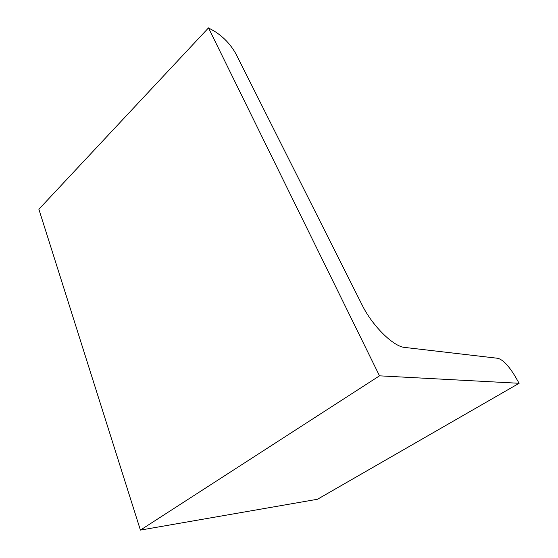 <?xml version="1.0" encoding="UTF-8"?>
<svg xmlns="http://www.w3.org/2000/svg" width="558" height="558" viewBox="0 0 558 558"><rect width="100%" height="100%" fill="white"/><g stroke="black" fill="none" stroke-linecap="round" stroke-linejoin="round"><path stroke-width="0.84" d="M519.121 383.29L379.503 375.834L140.414 530.1L317.488 499.257L519.121 383.29L514.922 375.98C508.659 365.727 503.002 359.84 497.959 358.313L404.752 347.432C393.509 346.727 372.291 325.844 362.093 304.954L235.86 53.763C230.628 44.459 223.549 36.988 214.635 31.346L208.497 27.9L38.879 209.25L140.414 530.1M379.503 375.834L208.497 27.9"/></g></svg>
